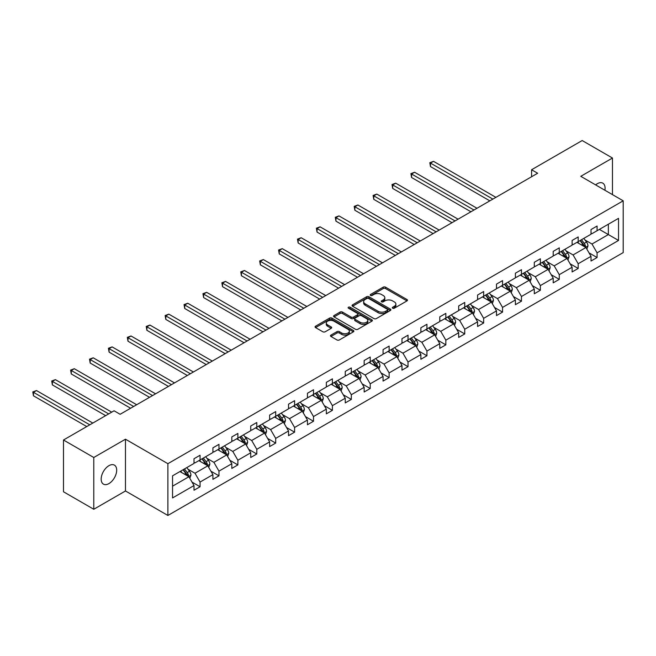 <?xml version="1.0" encoding="UTF-8"?>
<svg xmlns="http://www.w3.org/2000/svg" width="656" height="656" viewBox="0 0 656 656"><rect width="100%" height="100%" fill="white"/><g stroke="black" fill="none" stroke-linecap="round" stroke-linejoin="round"><path stroke-width="0.98" d="M392.673 308.205A1.181 0.681 0 0 0 394.338 308.205L406.974 300.907A1.681 0.968 0 0 0 407.466 300.218A1.681 0.968 0 0 0 406.974 299.53L385.564 287.172A1.681 0.968 0 0 0 383.186 287.172L370.542 294.462A1.181 0.681 0 0 0 370.197 294.946A1.181 0.681 0 0 0 370.542 295.43A1.181 0.681 0 0 0 372.206 295.43L373.846 294.487A5.387 3.108 0 0 1 381.456 294.487L383.243 295.512A5.387 3.108 0 0 1 384.818 297.709A5.387 3.108 0 0 1 383.243 299.907L381.612 300.85A1.181 0.681 0 0 0 381.259 301.334A1.181 0.681 0 0 0 381.612 301.817A1.181 0.681 0 0 0 383.276 301.817L384.908 300.866A5.387 3.108 0 0 1 392.526 300.866L394.305 301.899A5.387 3.108 0 0 1 395.88 304.097A5.387 3.108 0 0 1 394.305 306.295L392.673 307.238A1.181 0.681 0 0 0 392.329 307.721A1.181 0.681 0 0 0 392.673 308.205L392.673 307.238M108.929 483.595A10.972 6.33 120 0 0 116.096 473.927A10.972 6.33 120 0 0 114.415 465.137A10.972 6.33 120 0 0 108.929 465.678A10.972 6.33 120 0 0 101.762 475.346A10.972 6.33 120 0 0 103.443 484.136A10.972 6.33 120 0 0 108.929 483.595M604.898 190.248A10.972 6.33 120 0 0 602.807 183.163A10.972 6.33 120 0 0 597.329 183.705A10.972 6.33 120 0 0 595.632 184.902M330.96 335.109A1.681 0.968 0 0 0 330.468 335.79A1.681 0.968 0 0 0 330.96 336.479L336.971 339.947A1.681 0.968 0 0 0 339.349 339.947L353.387 331.846A1.681 0.968 0 0 0 353.879 331.157A1.681 0.968 0 0 0 353.387 330.468L331.977 318.111A1.681 0.968 0 0 0 329.591 318.111L315.561 326.212A1.681 0.968 0 0 0 315.069 326.901A1.681 0.968 0 0 0 315.561 327.59L322.818 331.772A1.681 0.968 0 0 0 325.196 331.772L331.198 328.303A1.681 0.968 0 0 0 331.69 327.623A1.681 0.968 0 0 0 331.198 326.934L327.598 324.859A4.502 2.599 0 0 1 326.286 323.023A4.502 2.599 0 0 1 329.058 320.62A4.502 2.599 0 0 1 333.97 321.178L348.065 329.32A4.502 2.599 0 0 1 349.377 331.157A4.502 2.599 0 0 1 346.606 333.56A4.502 2.599 0 0 1 341.694 332.994L339.349 331.641A1.681 0.968 0 0 0 336.971 331.641L330.96 335.109L330.96 336.479M125.476 439.2L93.783 457.494L63.484 440.004L63.484 491.779L93.783 509.269L125.476 490.975L167.887 515.46L167.887 463.685L125.476 439.2L125.476 490.975M612.474 194.619L612.474 158.03L580.781 176.325L623.2 200.818L167.887 463.685M612.474 158.03L582.175 140.54L531.581 169.748L531.581 176.743M63.484 440.004L114.078 410.787L120.138 414.289L537.641 173.25L531.581 169.748M373.961 318.586A1.681 0.968 0 0 0 376.347 318.586L390.377 310.485A1.681 0.968 0 0 0 390.869 309.796A1.681 0.968 0 0 0 390.377 309.115L368.967 296.75A1.681 0.968 0 0 0 366.589 296.75L352.551 304.851A1.681 0.968 0 0 0 352.059 305.54A1.681 0.968 0 0 0 352.551 306.229L373.961 318.586M348.918 308.459A1.181 0.681 0 0 1 350.115 308.623L350.115 307.221L371.886 319.792A1.681 0.968 0 0 1 372.378 320.481A1.681 0.968 0 0 1 371.886 321.161L357.848 329.271A1.681 0.968 0 0 1 355.47 329.271L334.052 316.905L334.052 315.536A1.681 0.968 0 0 0 333.56 316.217A1.681 0.968 0 0 0 334.052 316.905M334.052 315.536L340.062 312.067A1.681 0.968 0 0 1 342.44 312.067L351.124 317.078A1.681 0.968 0 0 0 353.502 317.078L357.487 314.773A1.681 0.968 0 0 0 357.979 314.093A1.681 0.968 0 0 0 357.487 313.404L348.451 308.181A1.181 0.681 0 0 1 348.106 307.705A1.181 0.681 0 0 1 348.828 307.074A1.181 0.681 0 0 1 350.115 307.221M93.783 457.494L93.783 509.269M172.553 475.821L194.004 463.439L194.004 458.749L200.064 455.256L200.064 459.946L212.913 452.525L212.913 447.835L218.973 444.342L218.973 449.024L231.814 441.611L231.814 436.921L237.874 433.427L237.874 438.11L250.723 430.697L250.723 426.006L256.783 422.513L256.783 427.195L269.632 419.783L269.632 415.092L275.692 411.591L275.692 416.281L288.533 408.868L288.533 404.178L294.593 400.677L294.593 405.367L307.443 397.954L307.443 393.264L313.502 389.762L313.502 394.453L326.344 387.032L326.344 382.35L332.403 378.848L332.403 383.539L345.253 376.118L345.253 371.435L351.313 367.934L351.313 372.624L364.154 365.203L364.154 360.521L370.214 357.02L370.214 361.71L383.063 354.289L383.063 349.599L389.123 346.106L389.123 350.796L401.972 343.375L401.972 338.685L408.024 335.191L408.024 339.874L420.873 332.461L420.873 327.77L426.933 324.277L426.933 328.959L439.782 321.547L439.782 316.856L445.842 313.363L445.842 318.045L458.683 310.632L458.683 305.942L464.743 302.441L464.743 307.131L477.593 299.718L477.593 295.028L483.652 291.526L483.652 296.217L496.494 288.804L496.494 284.114L502.553 280.612L502.553 285.303L515.403 277.882L515.403 273.199L521.463 269.698L521.463 274.388L534.304 266.967L534.304 262.285L540.364 258.784L540.364 263.474L553.213 256.053L553.213 251.371L559.273 247.87L559.273 252.56L572.122 245.139L572.122 240.449L578.182 236.955L578.182 241.638L591.023 234.225L591.023 229.534L597.083 226.041L597.083 230.723L618.534 218.341L618.534 240.449L597.083 252.839L597.083 257.521L591.023 261.022L591.023 256.332L578.182 263.753L578.182 268.443L572.122 271.937L572.122 267.246L559.273 274.667L559.273 279.358L553.213 282.851L553.213 278.169L540.364 285.581L540.364 290.272L534.304 293.765L534.304 289.083L521.463 296.496L521.463 301.186L515.403 304.687L515.403 299.997L502.553 307.41L502.553 312.1L496.494 315.602L496.494 310.911L483.652 318.324L483.652 323.014L477.593 326.516L477.593 321.825L464.743 329.238L464.743 333.929L458.683 337.43L458.683 332.74L445.842 340.161L445.842 344.843L439.782 348.344L439.782 343.654L426.933 351.075L426.933 355.757L420.873 359.258L420.873 354.568L408.024 361.989L408.024 366.671L401.972 370.173L401.972 365.482L389.123 372.903L389.123 377.594L383.063 381.087L383.063 376.405L370.214 383.817L370.214 388.508L364.154 392.001L364.154 387.319L351.313 394.732L351.313 399.422L345.253 402.915L345.253 398.233L332.403 405.646L332.403 410.336L326.344 413.838L326.344 409.147L313.502 416.56L313.502 421.25L307.443 424.752L307.443 420.061L294.593 427.474L294.593 432.165L288.533 435.666L288.533 430.976L275.692 438.397L275.692 443.079L269.632 446.58L269.632 441.89L256.783 449.311L256.783 453.993L250.723 457.494L250.723 452.804L237.874 460.225L237.874 464.907L231.814 468.409L231.814 463.718L218.973 471.139L218.973 475.83L212.913 479.323L212.913 474.632L200.064 482.053L200.064 486.744L194.004 490.237L194.004 485.555L172.553 497.937L172.553 475.821M167.887 515.46L623.2 252.593L623.2 200.818M198.85 460.643L207.821 465.817L194.98 473.238L187.96 469.188M194.98 473.238L200.064 482.053M207.821 465.817L212.913 474.632M194.004 462.324L194.98 462.882L200.064 459.946M217.759 449.729L226.73 454.903L213.881 462.324L206.87 458.273M213.881 462.324L218.973 471.139M226.73 454.903L231.814 463.718M212.913 451.41L213.881 451.968L218.973 449.024M236.668 438.815L245.631 443.989L232.79 451.41L225.771 447.359M232.79 451.41L237.874 460.225M245.631 443.989L250.723 452.804M231.814 440.488L232.79 441.053L237.874 438.11M255.569 427.901L264.54 433.075L251.691 440.488L244.68 436.445M251.691 440.488L256.783 449.311M264.54 433.075L269.632 441.89M250.723 429.573L251.691 430.139L256.783 427.195M274.479 416.978L283.441 422.161L270.6 429.573L263.581 425.531M270.6 429.573L275.692 438.397M283.441 422.161L288.533 430.976M269.632 418.659L270.6 419.225L275.692 416.281M293.38 406.064L302.35 411.246L289.501 418.659L282.49 414.608M289.501 418.659L294.593 427.474M302.35 411.246L307.443 420.061M288.533 407.745L289.501 408.303L294.593 405.367M312.289 395.15L321.26 400.332L308.41 407.745L301.399 403.694M308.41 407.745L313.502 416.56M321.26 400.332L326.344 409.147M307.443 396.831L308.41 397.388L313.502 394.453M331.19 384.236L340.161 389.418L327.311 396.831L320.3 392.78M327.311 396.831L332.403 405.646M340.161 389.418L345.253 398.233M326.344 385.917L327.311 386.474L332.403 383.539M350.099 373.321L359.07 378.496L346.22 385.917L339.209 381.866M346.22 385.917L351.313 394.732M359.07 378.496L364.154 387.319M345.253 375.002L346.22 375.56L351.313 372.624M369.008 362.407L377.971 367.581L365.13 375.002L358.11 370.952M365.13 375.002L370.214 383.817M377.971 367.581L383.063 376.405M364.154 364.088L365.13 364.646L370.214 361.71M387.909 351.493L396.88 356.667L384.031 364.088L377.02 360.037M384.031 364.088L389.123 372.903M396.88 356.667L401.972 365.482M383.063 353.174L384.031 353.732L389.123 350.796M406.818 340.579L415.781 345.753L402.94 353.174L395.921 349.123M402.94 353.174L408.024 361.989M415.781 345.753L420.873 354.568M401.972 342.26L402.94 342.817L408.024 339.874M425.719 329.665L434.69 334.839L421.841 342.26L414.83 338.209M421.841 342.26L426.933 351.075M434.69 334.839L439.782 343.654M420.873 331.337L421.841 331.903L426.933 328.959M444.629 318.75L453.591 323.925L440.75 331.337L433.731 327.295M440.75 331.337L445.842 340.161M453.591 323.925L458.683 332.74M439.782 320.423L440.75 320.989L445.842 318.045M463.53 307.828L472.5 313.01L459.651 320.423L452.64 316.372M459.651 320.423L464.743 329.238M472.5 313.01L477.593 321.825M458.683 309.509L459.651 310.067L464.743 307.131M482.439 296.914L491.41 302.096L478.56 309.509L471.549 305.458M478.56 309.509L483.652 318.324M491.41 302.096L496.494 310.911M477.593 298.595L478.56 299.152L483.652 296.217M501.34 286L510.311 291.182L497.469 298.595L490.45 294.544M497.469 298.595L502.553 307.41M510.311 291.182L515.403 299.997M496.494 287.681L497.469 288.238L502.553 285.303M520.249 275.085L529.22 280.268L516.37 287.681L509.359 283.63M516.37 287.681L521.463 296.496M529.22 280.268L534.304 289.083M515.403 276.766L516.37 277.324L521.463 274.388M539.158 264.171L548.121 269.345L535.28 276.766L528.26 272.716M535.28 276.766L540.364 285.581M548.121 269.345L553.213 278.169M534.304 265.852L535.28 266.41L540.364 263.474M558.059 253.257L567.03 258.431L554.181 265.852L547.17 261.801M554.181 265.852L559.273 274.667M567.03 258.431L572.122 267.246M553.213 254.938L554.181 255.496L559.273 252.56M576.968 242.343L585.931 247.517L573.09 254.938L566.071 250.887M573.09 254.938L578.182 263.753M585.931 247.517L591.023 256.332M572.122 244.024L573.09 244.581L578.182 241.638M599.387 229.395L608.358 234.577L591.991 244.024L584.98 239.973M591.991 244.024L597.083 252.839M618.534 240.449L608.358 234.577L608.358 224.221L618.534 218.341M591.023 233.101L591.991 233.667L597.083 230.723M172.553 486.178L188.92 476.732L179.949 471.557M188.92 476.732L194.004 485.555M589.022 252.872L597.083 257.521M570.121 263.786L578.182 268.443M551.212 274.7L559.273 279.358M532.311 285.614L540.364 290.272M513.402 296.528L521.463 301.186M494.493 307.451L502.553 312.1M475.592 318.365L483.652 323.014M456.683 329.279L464.743 333.929M437.782 340.193L445.842 344.843M418.872 351.108L426.933 355.757M399.971 362.022L408.024 366.671M381.062 372.936L389.123 377.594M362.161 383.85L370.214 388.508M343.252 394.764L351.313 399.422M324.343 405.679L332.403 410.336M305.442 416.601L313.502 421.25M286.533 427.515L294.593 432.165M267.632 438.429L275.692 443.079M248.722 449.344L256.783 453.993M229.821 460.258L237.874 464.907M210.912 471.172L218.973 475.83M192.003 482.086L200.064 486.744M393.141 308.369L394.305 307.697A5.387 3.108 0 0 0 395.88 305.499L395.88 304.097M384.818 297.709L384.818 299.111A5.387 3.108 0 0 1 383.243 301.309L382.079 301.981M406.974 299.53L406.974 300.907L385.564 288.566A1.681 0.968 0 0 0 383.186 288.566L371.017 295.594M390.377 309.115L390.377 310.485L368.967 298.152A1.681 0.968 0 0 0 366.589 298.152L352.575 306.237L352.551 304.851M387.409 310.28A1.181 0.681 0 0 0 387.753 309.796A1.181 0.681 0 0 0 387.409 309.32L368.615 298.464A1.181 0.681 0 0 0 366.95 298.464L365.22 299.464A5.387 3.108 0 0 0 363.645 301.662A5.387 3.108 0 0 0 365.22 303.859L378.069 311.272A5.387 3.108 0 0 0 385.679 311.272L387.409 310.28L387.409 311.682A1.181 0.681 0 0 0 387.753 311.198L387.753 309.796M363.645 301.662L363.645 303.056A5.387 3.108 0 0 0 365.22 305.253L365.22 303.859M387.409 311.682L385.679 312.674A5.387 3.108 0 0 1 378.069 312.674L365.22 305.253M334.076 316.922L340.062 313.461L340.062 312.067M357.979 314.093L357.979 315.487A1.681 0.968 0 0 1 357.487 316.176L353.502 318.48A1.681 0.968 0 0 1 351.124 318.48L342.44 313.461A1.681 0.968 0 0 0 340.062 313.461M350.115 308.623L371.862 321.178M360.136 322.285A4.502 2.599 0 0 0 365.039 322.842A4.502 2.599 0 0 0 367.819 320.44A4.502 2.599 0 0 0 366.499 318.603L361.538 315.741A1.681 0.968 0 0 0 359.152 315.741L355.167 318.037A1.681 0.968 0 0 0 354.675 318.726A1.681 0.968 0 0 0 355.167 319.415L360.136 322.285L360.136 323.679A4.502 2.599 0 0 0 365.039 324.244A4.502 2.599 0 0 0 367.819 321.842L367.819 320.44M354.675 318.726L354.675 320.128A1.681 0.968 0 0 0 355.167 320.809L355.167 319.415M360.136 323.679L355.167 320.809M349.377 331.157L349.377 332.559A4.502 2.599 0 0 1 346.606 334.954A4.502 2.599 0 0 1 341.694 334.396L339.349 333.035A1.681 0.968 0 0 0 336.971 333.035L330.985 336.495M326.286 323.023L326.286 324.417A4.502 2.599 0 0 0 327.598 326.253L327.598 324.859M331.182 328.32L327.598 326.253M353.387 330.468L353.387 331.846L331.977 319.505A1.681 0.968 0 0 0 329.591 319.505L315.577 327.598L315.561 326.212M586.858 249.116L587.973 245.893A4.543 2.624 -120 0 0 586.521 242.031L583.799 238.399M578.92 243.466L577.739 241.892M495.887 197.349L433.518 161.343L430.484 163.09L430.484 166.583L489.827 200.851M585.267 247.132L585.521 246.09A4.543 2.624 -120 0 0 584.217 243.36L581.495 239.727M580.355 240.383L583.356 244.376A2.312 1.337 60 0 1 583.774 245.082L585.521 246.09M580.043 240.563L582.766 244.196A4.543 2.624 60 0 1 583.897 246.344M430.484 166.583L429.819 162.704L492.861 199.104M429.819 162.704L433.518 161.343M567.948 260.03L569.064 256.808A4.543 2.624 -120 0 0 567.612 252.945L564.89 249.313M560.011 254.38L558.838 252.806M476.986 208.264L414.608 172.257L411.574 174.004L411.574 177.505L470.926 211.765M566.358 258.046L566.612 257.004A4.543 2.624 -120 0 0 565.308 254.274L562.594 250.641M561.454 251.297L564.447 255.299A2.312 1.337 60 0 1 564.865 255.996L566.612 257.004M561.134 251.478L563.857 255.11A4.543 2.624 60 0 1 564.988 257.259M411.574 177.505L410.91 173.619L473.952 210.018M410.91 173.619L414.608 172.257M549.047 270.944L550.154 267.722A4.543 2.624 -120 0 0 548.711 263.86L545.989 260.227M541.11 265.303L539.929 263.728M458.077 219.178L395.699 183.172L392.673 184.918L392.673 188.42L452.017 222.679M547.448 268.96L547.703 267.919A4.543 2.624 -120 0 0 546.407 265.188L543.685 261.555M542.545 262.211L545.546 266.213A2.312 1.337 60 0 1 545.964 266.91L547.703 267.919M542.233 262.392L544.956 266.024A4.543 2.624 60 0 1 546.087 268.173M392.673 188.42L392.009 184.533L455.051 220.933M392.009 184.533L395.699 183.172M530.138 281.859L531.253 278.644A4.543 2.624 -120 0 0 529.802 274.774L527.08 271.141M522.201 276.217L521.02 274.643M439.176 230.1L376.798 194.086L373.764 195.832L373.764 199.334L433.116 233.593M528.547 279.874L528.802 278.833A4.543 2.624 -120 0 0 527.498 276.102L524.784 272.47M523.644 273.126L526.637 277.127A2.312 1.337 60 0 1 527.055 277.824L528.802 278.833M523.324 273.314L526.046 276.939A4.543 2.624 60 0 1 527.178 279.087M373.764 199.334L373.1 195.447L436.142 231.847M373.1 195.447L376.798 194.086M511.229 292.773L512.344 289.558A4.543 2.624 -120 0 0 510.901 285.688L508.179 282.055M503.3 287.131L502.119 285.557M420.266 241.014L357.889 205L354.863 206.747L354.863 210.248L414.207 244.508M509.638 290.788L509.892 289.747A4.543 2.624 -120 0 0 508.597 287.016L505.874 283.384M504.735 284.04L507.728 288.041A2.312 1.337 60 0 1 508.154 288.747L509.892 289.747M504.423 284.228L507.137 287.861A4.543 2.624 60 0 1 508.269 290.001M354.863 210.248L354.199 206.361L417.241 242.761M354.199 206.361L357.889 205M492.328 303.687L493.443 300.473A4.543 2.624 -120 0 0 491.992 296.602L489.269 292.97M484.39 298.045L483.21 296.471M401.365 251.929L338.988 215.914L335.954 217.661L335.954 221.162L395.306 255.422M490.737 301.711L490.991 300.661A4.543 2.624 -120 0 0 489.688 297.931L486.965 294.298M485.834 294.954L488.827 298.956A2.312 1.337 60 0 1 489.245 299.661L490.991 300.661M485.514 295.143L488.236 298.775A4.543 2.624 60 0 1 489.368 300.915M335.954 221.162L335.29 217.275L398.331 253.675M335.29 217.275L338.988 215.914M473.419 314.601L474.534 311.387A4.543 2.624 -120 0 0 473.083 307.516L470.368 303.884M465.489 308.96L464.309 307.385M382.456 262.843L320.079 226.828L317.053 228.575L317.053 232.076L376.396 266.344M471.828 312.625L472.082 311.584A4.543 2.624 -120 0 0 470.787 308.845L468.064 305.212M466.924 305.876L469.917 309.87A2.312 1.337 60 0 1 470.344 310.575L472.082 311.584M466.613 306.057L469.327 309.689A4.543 2.624 60 0 1 470.459 311.83M317.053 232.076L316.381 228.198L379.43 264.589M316.381 228.198L320.079 226.828M454.518 325.524L455.633 322.301A4.543 2.624 -120 0 0 454.182 318.431L451.459 314.798M446.58 319.874L445.399 318.299M363.547 273.757L301.178 237.743L298.144 239.497L298.144 242.991L357.487 277.258M452.927 323.539L453.181 322.498A4.543 2.624 -120 0 0 451.877 319.759L449.155 316.135M448.023 316.791L451.016 320.784A2.312 1.337 60 0 1 451.435 321.489L453.181 322.498M447.704 316.971L450.426 320.604A4.543 2.624 60 0 1 451.558 322.744M298.144 242.991L297.48 239.112L360.521 275.504M297.48 239.112L301.178 237.743M435.609 336.438L436.724 333.215A4.543 2.624 -120 0 0 435.272 329.345L432.558 325.72M427.671 330.788L426.498 329.214M344.646 284.671L282.269 248.657L279.243 250.412L279.243 253.905L338.586 288.173M434.018 334.453L434.272 333.412A4.543 2.624 -120 0 0 432.976 330.681L430.254 327.049M429.114 327.705L432.107 331.698A2.312 1.337 60 0 1 432.525 332.403L434.272 333.412M428.794 327.885L431.517 331.518A4.543 2.624 60 0 1 432.648 333.666M279.243 253.905L278.57 250.026L341.612 286.418M278.57 250.026L282.269 248.657M416.708 347.352L417.823 344.129A4.543 2.624 -120 0 0 416.371 340.267L413.649 336.635M408.77 341.702L407.589 340.128M325.737 295.585L263.359 259.571L260.334 261.326L260.334 264.819L319.677 299.087M415.117 345.368L415.371 344.326A4.543 2.624 -120 0 0 414.067 341.596L411.345 337.963M410.205 338.619L413.206 342.612A2.312 1.337 60 0 1 413.624 343.318L415.371 344.326M409.893 338.799L412.616 342.432A4.543 2.624 60 0 1 413.747 344.58M260.334 264.819L259.669 260.94L322.711 297.34M259.669 260.94L263.359 259.571M397.798 358.266L398.914 355.044A4.543 2.624 -120 0 0 397.462 351.181L394.74 347.549M389.861 352.616L388.68 351.042M306.836 306.5L244.458 270.493L241.424 272.24L241.424 275.741L300.776 310.001M396.208 356.282L396.462 355.24A4.543 2.624 -120 0 0 395.158 352.51L392.444 348.877M391.304 349.533L394.297 353.527A2.312 1.337 60 0 1 394.715 354.232L396.462 355.24M390.984 349.714L393.707 353.346A4.543 2.624 60 0 1 394.838 355.495M241.424 275.741L240.76 271.855L303.802 308.254M240.76 271.855L244.458 270.493M378.897 369.18L380.004 365.958A4.543 2.624 -120 0 0 378.561 362.096L375.839 358.463M370.96 363.539L369.779 361.956M287.927 317.414L225.549 281.408L222.523 283.154L222.523 286.656L281.867 320.915M377.298 367.196L377.553 366.155A4.543 2.624 -120 0 0 376.257 363.424L373.535 359.791M372.395 360.447L375.388 364.449A2.312 1.337 60 0 1 375.814 365.146L377.553 366.155M372.083 360.628L374.806 364.26A4.543 2.624 60 0 1 375.937 366.409M222.523 286.656L221.859 282.769L284.901 319.169M221.859 282.769L225.549 281.408M359.988 380.095L361.103 376.88A4.543 2.624 -120 0 0 359.652 373.01L356.93 369.377M352.051 374.453L350.87 372.879M269.026 328.336L206.648 292.322L203.614 294.068L203.614 297.57L262.966 331.829M358.397 378.11L358.652 377.069A4.543 2.624 -120 0 0 357.348 374.338L354.634 370.706M353.494 371.362L356.487 375.363A2.312 1.337 60 0 1 356.905 376.06L358.652 377.069M353.174 371.542L355.896 375.175A4.543 2.624 60 0 1 357.028 377.323M203.614 297.57L202.95 293.683L265.992 330.083M202.95 293.683L206.648 292.322M341.079 391.009L342.194 387.794A4.543 2.624 -120 0 0 340.751 383.924L338.029 380.291M333.15 385.367L331.969 383.793M250.116 339.25L187.739 303.236L184.713 304.983L184.713 308.484L244.057 342.744M339.488 389.024L339.742 387.983A4.543 2.624 -120 0 0 338.447 385.252L335.724 381.62M334.585 382.276L337.578 386.277A2.312 1.337 60 0 1 338.004 386.974L339.742 387.983M334.273 382.464L336.987 386.089A4.543 2.624 60 0 1 338.119 388.237M184.713 308.484L184.041 304.597L247.091 340.997M184.041 304.597L187.739 303.236M322.178 401.923L323.293 398.709A4.543 2.624 -120 0 0 321.842 394.838L319.119 391.206M314.24 396.281L313.06 394.707M231.215 350.165L168.838 314.15L165.804 315.897L165.804 319.398L225.156 353.658M320.587 399.939L320.841 398.897A4.543 2.624 -120 0 0 319.538 396.167L316.815 392.534M315.684 393.19L318.677 397.192A2.312 1.337 60 0 1 319.095 397.897L320.841 398.897M315.364 393.379L318.086 397.011A4.543 2.624 60 0 1 319.218 399.151M165.804 319.398L165.14 315.511L228.181 351.911M165.14 315.511L168.838 314.15M303.269 412.837L304.384 409.623A4.543 2.624 -120 0 0 302.933 405.752L300.218 402.12M295.339 407.196L294.159 405.621M212.306 361.079L149.929 325.064L146.903 326.811L146.903 330.312L206.246 364.572M301.678 410.861L301.932 409.811A4.543 2.624 -120 0 0 300.637 407.081L297.914 403.448M296.774 404.104L299.767 408.106A2.312 1.337 60 0 1 300.194 408.811L301.932 409.811M296.455 404.293L299.177 407.925A4.543 2.624 60 0 1 300.309 410.066M146.903 330.312L146.231 326.426L209.272 362.825M146.231 326.426L149.929 325.064M284.368 423.751L285.483 420.537A4.543 2.624 -120 0 0 284.032 416.667L281.309 413.034M276.43 418.11L275.249 416.535M193.397 371.993L131.028 335.979L127.994 337.725L127.994 341.227L187.337 375.494M282.777 421.775L283.031 420.734A4.543 2.624 -120 0 0 281.727 417.995L279.005 414.362M277.873 415.027L280.866 419.02A2.312 1.337 60 0 1 281.285 419.725L283.031 420.734M277.554 415.207L280.276 418.84A4.543 2.624 60 0 1 281.408 420.98M127.994 341.227L127.33 337.348L190.371 373.74M127.33 337.348L131.028 335.979M265.459 434.674L266.574 431.451A4.543 2.624 -120 0 0 265.122 427.581L262.408 423.948M257.521 429.024L256.348 427.45M174.496 382.907L112.119 346.893L109.093 348.648L109.093 352.141L168.436 386.409M263.868 432.689L264.122 431.648A4.543 2.624 -120 0 0 262.826 428.917L260.104 425.285M258.964 425.941L261.957 429.934A2.312 1.337 60 0 1 262.375 430.639L264.122 431.648M258.644 426.121L261.367 429.754A4.543 2.624 60 0 1 262.498 431.894M109.093 352.141L108.42 348.262L171.462 384.654M108.42 348.262L112.119 346.893M246.558 445.588L247.673 442.365A4.543 2.624 -120 0 0 246.221 438.495L243.499 434.871M238.62 439.938L237.439 438.364M155.587 393.821L93.209 357.807L90.184 359.562L90.184 363.055L149.527 397.323M244.967 443.604L245.221 442.562A4.543 2.624 -120 0 0 243.917 439.832L241.195 436.199M240.055 436.855L243.056 440.848A2.312 1.337 60 0 1 243.474 441.554L245.221 442.562M239.743 437.035L242.466 440.668A4.543 2.624 60 0 1 243.597 442.816M90.184 363.055L89.519 359.176L152.561 395.568M89.519 359.176L93.209 357.807M227.648 456.502L228.764 453.28A4.543 2.624 -120 0 0 227.312 449.417L224.59 445.785M219.711 450.852L218.53 449.278M136.686 404.736L74.308 368.721L71.274 370.476L71.274 373.969L130.626 408.237M226.058 454.518L226.312 453.476A4.543 2.624 -120 0 0 225.008 450.746L222.294 447.113M221.154 447.769L224.147 451.763A2.312 1.337 60 0 1 224.565 452.468L226.312 453.476M220.834 447.95L223.557 451.582A4.543 2.624 60 0 1 224.688 453.731M71.274 373.969L70.61 370.091L133.652 406.49M70.61 370.091L74.308 368.721M208.739 467.416L209.854 464.194A4.543 2.624 -120 0 0 208.411 460.332L205.689 456.699M200.81 461.767L199.629 460.192M111.717 412.157L55.399 379.644L52.373 381.39L52.373 384.892L105.657 415.65M207.148 465.432L207.403 464.391A4.543 2.624 -120 0 0 206.107 461.66L203.385 458.027M202.245 458.683L205.238 462.677A2.312 1.337 60 0 1 205.664 463.382L207.403 464.391M201.933 458.864L204.647 462.496A4.543 2.624 60 0 1 205.787 464.645M52.373 384.892L51.709 381.005L108.691 413.903M51.709 381.005L55.399 379.644M189.838 478.331L190.953 475.108A4.543 2.624 -120 0 0 189.502 471.246L186.78 467.613M181.901 472.689L180.72 471.106M92.816 423.071L36.498 390.558L33.464 392.304L33.464 395.806L86.756 426.564M188.247 476.346L188.502 475.305A4.543 2.624 -120 0 0 187.198 472.574L184.475 468.942M183.344 469.598L186.337 473.599A2.312 1.337 60 0 1 186.755 474.296L188.502 475.305M183.024 469.778L185.746 473.411A4.543 2.624 60 0 1 186.878 475.559M33.464 395.806L32.8 391.919L89.782 424.817M32.8 391.919L36.498 390.558M394.305 307.697L394.305 306.295M381.612 301.817L381.612 300.85M383.243 301.309L383.243 299.907M370.542 295.43L370.542 294.462M383.186 288.566L383.186 287.172M385.564 288.566L385.564 287.172M366.589 298.152L366.589 296.75M368.967 298.152L368.967 296.75M378.069 312.674L378.069 311.272M385.679 312.674L385.679 311.272M342.44 313.461L342.44 312.067M351.124 318.48L351.124 317.078M353.502 318.48L353.502 317.078M357.487 316.176L357.487 314.773M371.886 321.161L371.886 319.792M336.971 333.035L336.971 331.641M339.349 333.035L339.349 331.641M341.694 334.396L341.694 332.994M331.198 328.303L331.198 326.934M329.591 319.505L329.591 318.111M331.977 319.505L331.977 318.111M585.603 247.328L587.94 245.984M584.217 243.36L586.521 242.031M581.47 244.942L582.766 244.196M566.702 258.243L569.031 256.898M565.308 254.274L567.612 252.945M562.569 255.856L563.857 255.11M547.793 269.157L550.13 267.812M546.407 265.188L548.711 263.86M543.66 266.771L544.956 266.024M528.892 280.079L531.221 278.726M527.498 276.102L529.802 274.774M524.759 277.685L526.046 276.939M509.983 290.993L512.32 289.64M508.597 287.016L510.901 285.688M505.85 288.599L507.137 287.861M491.082 301.908L493.41 300.555M489.688 297.931L491.992 296.602M486.941 299.521L488.236 298.775M472.172 312.822L474.509 311.477M470.787 308.845L473.083 307.516M468.04 310.436L469.327 309.689M453.271 323.736L455.6 322.391M451.877 319.759L454.182 318.431M449.13 321.35L450.426 320.604M434.362 334.65L436.691 333.305M432.976 330.681L435.272 329.345M430.229 332.264L431.517 331.518M415.453 345.564L417.79 344.22M414.067 341.596L416.371 340.267M411.32 343.178L412.616 342.432M396.552 356.479L398.881 355.134M395.158 352.51L397.462 351.181M392.419 354.092L393.707 353.346M377.643 367.393L379.98 366.048M376.257 363.424L378.561 362.096M373.51 365.007L374.806 364.26M358.742 378.307L361.071 376.962M357.348 374.338L359.652 373.01M354.601 375.921L355.896 375.175M339.833 389.229L342.17 387.876M338.447 385.252L340.751 383.924M335.7 386.835L336.987 386.089M320.932 400.144L323.26 398.791M319.538 396.167L321.842 394.838M316.791 397.757L318.086 397.011M302.022 411.058L304.359 409.713M300.637 407.081L302.933 405.752M297.89 408.672L299.177 407.925M283.121 421.972L285.45 420.627M281.727 417.995L284.032 416.667M278.98 419.586L280.276 418.84M264.212 432.886L266.541 431.541M262.826 428.917L265.122 427.581M260.079 430.5L261.367 429.754M245.303 443.8L247.64 442.456M243.917 439.832L246.221 438.495M241.17 441.414L242.466 440.668M226.402 454.715L228.731 453.37M225.008 450.746L227.312 449.417M222.269 452.328L223.557 451.582M207.493 465.629L209.83 464.284M206.107 461.66L208.411 460.332M203.36 463.243L204.647 462.496M188.592 476.543L190.921 475.198M187.198 472.574L189.502 471.246M184.451 474.157L185.746 473.411"/></g></svg>

